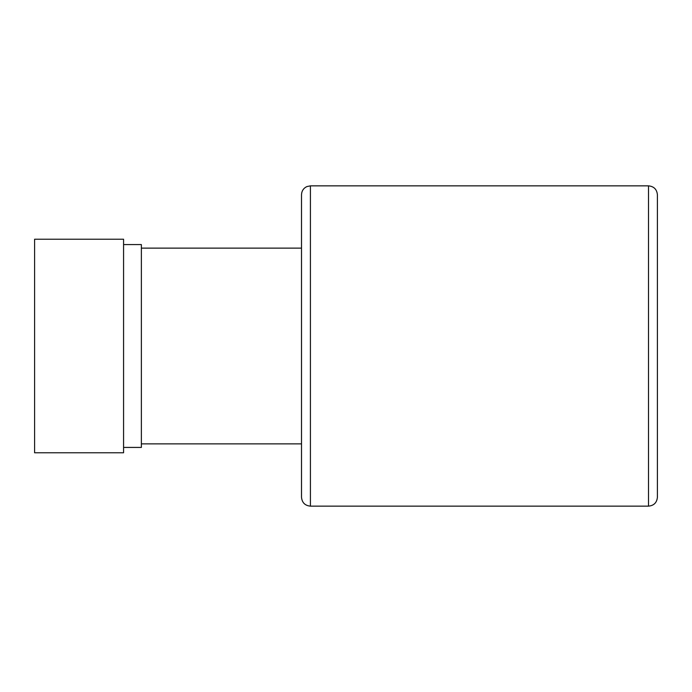 <?xml version="1.0" encoding="UTF-8"?>
<svg xmlns="http://www.w3.org/2000/svg" width="692" height="692" viewBox="0 0 692 692"><rect width="100%" height="100%" fill="white"/><g stroke="black" fill="none" stroke-linecap="round" stroke-linejoin="round"><path stroke-width="1.04" d="M657.4 194.746L657.4 497.254C656.872 502.66 653.905 505.618 648.499 506.146L648.499 185.854C653.905 186.382 656.872 189.34 657.4 194.746M310.414 185.854L310.414 506.146C305.008 505.618 302.041 502.66 301.513 497.254L301.513 194.746C301.677 190.966 303.468 188.241 306.876 186.581L310.414 185.854L648.499 185.854M301.513 248.134L141.367 248.134M301.513 443.866L141.367 443.866M123.574 447.43L141.367 447.43L141.367 244.57L123.574 244.57M123.574 346L123.574 239.233L34.6 239.233L34.6 452.767L123.574 452.767L123.574 346M310.414 506.146L648.499 506.146"/></g></svg>
